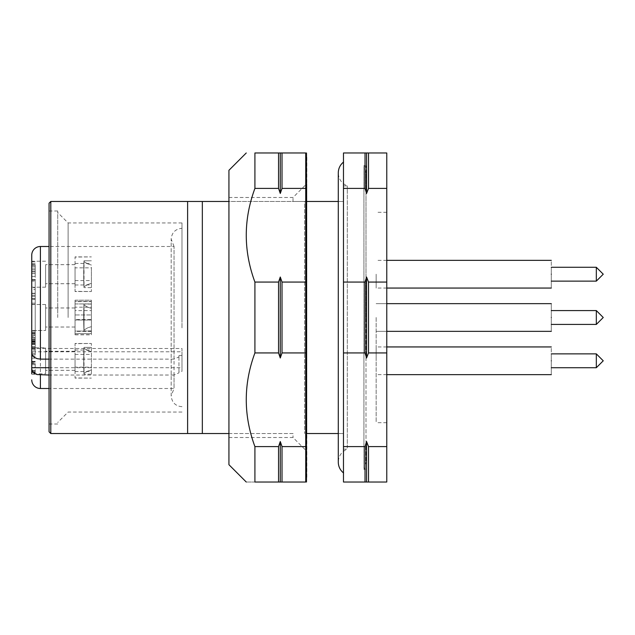 <?xml version="1.0" encoding="UTF-8"?>
<svg xmlns="http://www.w3.org/2000/svg" width="635" height="635" viewBox="0 0 635 635"><rect width="100%" height="100%" fill="white"/><g stroke="black" fill="none" stroke-linecap="round" stroke-linejoin="round"><path stroke-width="0.48" stroke-dasharray="3.17 2.38" d="M178.951 371.38L178.951 372.864L174.046 375.031L174.046 388.501L174.046 246.618L174.046 359.116L178.951 356.941L178.951 355.465L178.951 371.38L181.983 371.38L181.983 351.79L181.983 371.38M178.951 355.465L181.983 355.465M35.211 341.749L31.75 341.749L31.75 354.909L35.211 354.909L35.211 280.091L35.211 354.909L35.211 341.749L35.211 354.909L31.75 354.909L31.75 348.488L181.983 348.488L181.983 351.79L31.75 351.79L31.75 348.488L31.75 352.901M376.142 317.5L376.142 422.37L376.142 317.5M376.142 274.201L376.142 288.06L376.142 274.201M376.142 360.799L376.142 346.94L376.142 360.799M75.049 367.157L75.049 343.479L91.384 343.479L75.049 343.662L75.049 377.928L91.384 378.111L75.049 378.111L75.049 367.157L91.384 367.157L91.384 343.662L91.384 367.157M91.384 353.885L91.384 374.213L91.384 353.885M91.384 303.935C91.384 298.958 91.384 298.958 91.384 303.935C91.384 298.958 91.384 298.958 91.384 303.935L91.384 314.96L91.384 303.935L75.049 303.935L75.049 300.18L75.049 301.609L91.384 301.609L91.384 334.709L91.384 300.18L75.049 300.18L75.049 303.935L91.384 303.935M91.384 310.586L91.384 330.914L91.384 301.395L91.384 330.914L91.384 304.086L91.384 310.586L75.049 310.61L75.049 317.5L75.049 314.96L91.384 314.96L75.049 314.96L75.049 303.935L75.049 331.065L91.384 331.065L91.384 320.04L91.384 331.065C91.384 336.042 91.384 336.042 91.384 331.065C91.384 336.042 91.384 336.042 91.384 331.065L75.049 331.065L75.049 320.04L91.384 320.04L75.049 320.04L75.049 301.395L91.384 301.395L75.049 301.395L75.049 333.605L91.384 333.605L75.049 333.605L75.049 317.5L75.049 334.709L91.384 334.709M75.049 267.843L75.049 291.521L91.384 291.521L75.049 291.338L75.049 257.072L91.384 256.889L75.049 256.889L75.049 267.843L91.384 267.843L91.384 291.338L91.384 267.843M91.384 267.295L91.384 287.615L91.384 267.295M181.983 317.5L181.983 222.941L181.983 317.5M181.983 327.858L181.983 228.314L181.983 327.858M91.384 330.914L84.018 330.914A13.851 0.421 -90 0 1 83.701 317.5A13.851 0.421 -90 0 1 84.018 304.086A13.851 0.421 -90 0 0 83.701 317.5A13.851 0.421 -90 0 0 84.018 330.914A13.851 0.421 -90 0 1 83.701 317.5A13.851 0.421 -90 0 1 84.018 304.086A13.851 0.421 -90 0 0 83.701 317.5A13.851 0.421 -90 0 0 84.018 330.914A13.851 0.421 -90 0 1 83.701 317.5A13.851 0.421 -90 0 1 84.018 304.086A13.851 0.421 -90 0 0 83.701 317.5A13.851 0.421 -90 0 0 84.018 330.914L84.018 330.017L84.018 330.914L84.018 330.017L84.018 330.914L84.018 330.017L84.018 330.914L91.384 330.914M91.384 304.086L84.018 304.086L84.018 304.983L84.018 304.086L84.018 304.983L84.018 304.086L84.018 304.983L84.018 304.086L91.384 304.086M91.384 326.66L87.884 327.731L84.018 330.017L87.884 327.731L84.018 330.017L84.018 304.983L87.884 307.269L84.018 304.983L84.018 330.017L87.884 327.731L84.018 330.017L84.018 304.983L87.884 307.269L84.018 304.983L84.018 330.017L87.884 327.731L91.384 326.66M91.384 308.34L87.884 307.269L84.018 304.983L87.884 307.269L91.384 308.34M91.384 287.615L84.018 287.615A13.851 0.421 -90 0 1 83.701 274.201A13.851 0.421 -90 0 1 84.018 260.787A13.851 0.421 -90 0 0 83.701 274.201A13.851 0.421 -90 0 0 84.018 287.615L84.018 286.726L84.018 287.615L91.384 287.615M91.384 260.787L84.018 260.787L84.018 261.683L84.018 260.787L91.384 260.787M91.384 283.361L87.884 284.432L84.018 286.726L87.884 284.432L91.384 283.361M91.384 265.049L87.884 263.977L84.018 261.683L87.884 263.977L91.384 265.049M75.049 284.972L91.384 284.972M75.049 263.438L91.384 263.438M91.384 331.406L75.049 331.406M75.049 334.709L75.049 319.476L91.384 319.476M75.049 319.476L75.049 307.181L91.384 307.181M91.384 374.213L84.018 374.213A13.851 0.421 -90 0 1 83.701 360.799A13.851 0.421 -90 0 1 84.018 347.385A13.851 0.421 -90 0 0 83.701 360.799A13.851 0.421 -90 0 0 84.018 374.213L84.018 373.316L84.018 374.213L91.384 374.213M91.384 347.385L84.018 347.385L84.018 348.274L84.018 347.385L91.384 347.385M91.384 369.951L87.884 371.023L84.018 373.316L87.884 371.023L91.384 369.951M91.384 351.639L87.884 350.568L84.018 348.274L87.884 350.568L91.384 351.639M75.049 350.028L91.384 350.028M75.049 371.562L91.384 371.562M174.046 375.031L49.07 375.031M596.321 310.571L551.299 310.571L596.321 310.571L596.321 324.429L596.321 310.571L596.321 324.429L596.321 310.571L596.321 324.429L551.299 324.429L551.299 317.5C551.299 308.562 551.299 308.562 551.299 317.5C551.299 308.562 551.299 308.562 551.299 317.5C551.299 299.625 551.299 299.625 551.299 317.5C551.299 299.625 551.299 299.625 551.299 317.5C551.299 335.375 551.299 335.375 551.299 317.5C551.299 335.375 551.299 335.375 551.299 317.5L551.299 324.429L551.299 317.5C551.299 308.562 551.299 308.562 551.299 317.5C551.299 308.562 551.299 308.562 551.299 317.5C551.299 299.625 551.299 299.625 551.299 317.5C551.299 299.625 551.299 299.625 551.299 317.5C551.299 335.375 551.299 335.375 551.299 317.5C551.299 335.375 551.299 335.375 551.299 317.5L551.299 324.429L596.321 324.429L603.25 317.5L596.321 324.429M83.749 277.662L84.018 286.726L84.018 261.683L83.749 277.662M596.321 267.279L596.321 281.13M551.299 274.201C551.299 283.147 551.299 283.147 551.299 274.201C551.299 283.147 551.299 283.147 551.299 274.201L551.299 267.279L551.299 274.201C551.299 256.334 551.299 256.334 551.299 274.201C551.299 292.076 551.299 292.076 551.299 274.201M75.049 280.567L91.384 280.567M75.049 307.181L75.049 300.18L91.384 300.18M83.749 320.961L84.018 330.017L84.018 304.983L83.749 320.961M551.299 317.5C551.299 308.562 551.299 308.562 551.299 317.5C551.299 308.562 551.299 308.562 551.299 317.5C551.299 299.625 551.299 299.625 551.299 317.5C551.299 335.375 551.299 335.375 551.299 317.5M83.749 364.252L84.018 373.316L84.018 348.274L83.749 364.252M596.321 353.87L596.321 367.721M551.299 360.799L551.299 367.721L551.299 360.799C551.299 351.853 551.299 351.853 551.299 360.799C551.299 351.853 551.299 351.853 551.299 360.799C551.299 342.924 551.299 342.924 551.299 360.799C551.299 378.666 551.299 378.666 551.299 360.799M75.049 354.433L91.384 354.433M343.559 317.5L343.559 162.012L343.559 317.5M347.313 448.016L347.313 185.88L347.313 448.016M306.864 201.47L293.013 201.47L304.617 201.47L304.617 433.53L304.617 201.47L343.479 201.47L343.479 161.996L343.479 317.5L343.479 201.47L338.28 201.47M306.864 433.53L343.479 433.53L343.479 473.004L343.479 317.5L343.479 433.53L338.28 433.53M174.046 359.116L49.07 359.116M174.046 309.253L174.046 246.499L49.07 246.499M75.049 301.609L75.049 310.61M35.211 348.559L31.75 348.559L31.75 349.917L35.211 349.75L35.211 331.081L35.211 350.052L31.75 350.036M35.211 339.241L31.75 339.241L31.75 341.971L35.211 341.971L35.211 340.709L35.211 341.971L31.75 341.971L31.75 331.081L31.75 348.559M35.211 341.312L31.75 341.312L31.75 339.836L35.211 339.836M31.75 349.742L31.75 339.836M35.211 343.559L31.75 343.559L31.75 344.337M35.211 342.686L31.75 342.686M35.211 332.613L31.75 332.613M35.211 334.653L31.75 334.653L35.211 334.637M31.75 333.494L35.211 333.494M31.75 339.241L31.75 341.011L35.211 341.011M35.211 346.734L31.75 346.734L31.75 341.011M35.211 346.623L31.75 346.623L31.75 347.71L31.75 346.734M31.75 341.312L31.75 346.623M35.211 330.97L35.211 298.45L35.211 330.97M35.211 289.568L35.211 304.324L35.211 289.568L31.75 289.568L31.75 335.613L31.75 299.387L35.211 299.387L31.75 299.387L31.75 261.215L31.75 374.213L31.75 363.014L35.211 363.014L35.211 374.205L35.211 363.014M35.211 280.091L31.75 280.091C31.75 297.291 31.75 297.291 31.75 280.091C31.75 297.291 31.75 297.291 31.75 280.091L35.211 280.091M31.75 341.749L31.75 354.909L31.75 335.613L35.211 335.613L31.75 335.613L31.75 336.542L35.211 336.55M31.75 330.486L31.75 304.514L31.75 330.486L31.75 304.514L31.75 330.486L45.601 330.486L45.601 304.514L45.601 330.486L45.601 304.514L45.601 330.486L45.601 304.514L45.601 330.486L31.75 330.486L45.601 330.486M35.211 303.157L31.75 303.157L31.75 304.324L31.75 298.458L31.75 330.97M35.211 304.324L31.75 304.324M35.211 299.26L31.75 299.26L31.75 287.766L35.211 287.766M35.211 293.481L31.75 293.481L31.75 295.227L35.211 295.227M31.75 303.157L31.75 295.227M35.211 268.129L35.211 281.107L35.211 264.612L35.211 268.129L31.75 268.129L31.75 276.416L31.75 265.184L35.211 265.184L35.211 276.416L35.211 265.184M35.211 276.416L31.75 276.416L31.75 268.129M35.211 269.788L31.75 269.788M35.211 273.566L31.75 273.566M35.211 271.915L31.75 271.915M35.211 269.931L31.75 269.931M35.211 266.414L31.75 266.414M35.211 264.612L31.75 264.612M35.211 261.755L31.75 261.755L31.75 281.107L35.211 281.107M35.211 263.414L31.75 263.414M35.211 279.63L31.75 279.63M35.211 271.589L31.75 271.589M35.211 372.031L31.75 372.031M35.211 372.531L31.75 372.531L31.75 374.205L35.211 374.213L31.75 374.205M35.211 356.418L31.75 356.418L31.75 367.427L35.211 367.427M31.75 367.451L31.75 372.531M31.75 356.418L31.75 363.617L31.75 352.171L35.211 352.171M35.211 363.617L31.75 363.617M35.211 361.879L31.75 361.879M35.211 353.639L31.75 353.639L31.75 352.171M35.211 361.371L31.75 361.371L31.75 353.639M35.211 370.499L31.75 370.499L31.75 371.761L31.75 361.371M31.75 371.761L35.211 371.761L31.75 371.761M35.211 364.68L31.75 364.68L31.75 370.499M31.75 364.68L31.75 363.014M31.75 351.607L31.75 369.983L31.75 347.805L45.601 347.805L45.601 373.785L45.601 347.805M31.75 369.983L31.75 373.785L45.601 373.785M31.75 265.017L31.75 283.393M31.75 326.684L31.75 308.316M75.049 310.761L75.049 327.025L75.049 310.761M75.049 267.47L75.049 283.726L75.049 267.47M75.049 354.06L75.049 370.324L75.049 354.06M45.601 265.017L45.601 287.195L45.601 265.017M45.601 267.47L45.601 283.726L45.601 267.47M45.601 310.761L45.601 327.025L45.601 310.761M45.601 354.06L45.601 370.324L45.601 354.06M178.951 356.941L178.951 372.864M293.013 201.47L293.013 197.485L293.013 201.47L228.933 201.47L228.933 197.485L228.933 437.515L228.933 201.47L293.013 201.47M306.864 433.435L306.864 183.634L306.864 433.435M228.933 433.53L293.013 433.53L293.013 437.515L293.013 433.53L187.611 433.53L187.611 201.47L228.933 201.47M306.864 157.305L306.864 477.695M305.729 482.021L282.019 482.021L282.019 446.595L305.729 446.595L305.729 482.021M305.729 282.067L282.019 282.067L280.281 277.019L278.551 282.067L254.913 282.067C243.388 250.857 243.388 219.639 254.913 188.405L254.913 152.979L305.729 152.979L305.729 446.595M305.729 188.405L282.019 188.405L282.019 152.979M278.551 152.979L278.551 188.405L254.913 188.405M278.551 188.405L280.281 193.461L282.019 188.405M305.729 352.933L282.019 352.933L282.019 282.067M282.019 446.595L280.281 441.539L278.551 446.595L278.551 482.021L282.019 482.021M278.551 282.067L278.551 352.933L254.913 352.933C243.388 384.159 243.388 415.385 254.913 446.595L278.551 446.595M278.551 352.933L280.281 357.981L282.019 352.933M280.281 482.021L280.281 441.539M280.281 357.981L280.281 277.019M280.281 152.979L280.281 193.461M254.913 282.067L254.913 352.933M254.913 446.595L254.913 482.021C243.292 482.021 243.292 482.021 254.913 482.021L278.551 482.021M228.933 464.701L228.933 170.299M202.335 201.47L202.335 433.53M343.479 201.47L343.479 185.88L343.479 201.47M366.57 193.461L368.514 188.405L368.514 152.979L365.03 152.979L365.03 188.405L366.57 193.461L366.57 152.979M368.514 446.595L366.57 441.539L365.03 446.595L365.03 482.021L368.514 482.021L368.514 446.595L386.771 446.595L386.771 352.933L368.514 352.933L368.514 282.067L366.57 277.019L365.03 282.067L365.03 352.933L366.57 357.981L368.514 352.933M366.57 482.021L366.57 441.539M366.57 277.019L366.57 357.981M365.03 352.933L343.479 352.933L343.479 482.021L365.03 482.021M365.03 282.067L343.479 282.067L343.479 352.933M365.03 446.595L343.479 446.595M365.03 188.405L343.479 188.405L343.479 282.067M368.514 282.067L386.771 282.067L386.771 188.405L368.514 188.405M365.03 152.979L343.479 152.979L343.479 188.405M386.771 188.405L386.771 152.979L368.514 152.979M187.611 317.5L187.611 201.47L187.611 317.5M49.07 431.8L49.07 203.2M50.8 433.53L50.8 201.47M49.07 317.5L49.07 210.995L49.07 317.5M386.771 446.595L386.771 482.021L368.514 482.021M386.771 282.067L386.771 352.933M68.12 317.5L68.12 222.941L68.12 317.5M57.729 317.5L57.729 210.995L57.729 317.5M386.771 317.5L386.771 212.288L386.771 317.5M365.99 317.5L365.99 165.965L365.99 317.5M363.918 166.87L363.918 317.5L363.918 166.87M363.918 468.13L363.918 317.5L363.918 468.13M365.99 460.891L365.99 172.895L365.99 462.105L363.918 469.4L365.99 469.035M49.07 367.705L181.983 367.705M40.41 246.499L40.41 388.501M35.211 348.067L31.75 348.067M35.211 338.026L31.75 338.026M35.211 333.137L31.75 333.137M35.211 331.081L31.75 331.081L35.211 331.073M35.211 337.677L31.75 337.677M35.211 340.733L31.75 340.733L35.211 340.709M35.211 341.281L31.75 341.281M35.211 343.964L31.75 343.964M35.211 296.315L31.75 296.315M35.211 362.085L31.75 362.085M35.211 358.156L31.75 358.156M35.211 367.705L31.75 367.705M35.211 370.721L31.75 370.721M75.049 334.82L91.384 334.82M551.299 331.351L376.142 331.351L551.299 331.351M551.299 303.649L376.142 303.649L551.299 303.649M386.771 288.06L376.142 288.06M386.771 260.35L376.142 260.35M386.771 331.351L376.142 331.351M386.771 303.649L376.142 303.649M386.771 374.65L376.142 374.65M386.771 346.94L376.142 346.94M343.479 185.88L347.313 185.88C341.598 183.436 338.59 179.102 338.28 172.895L338.28 460.891M343.479 449.12L347.313 449.12C341.598 451.564 338.59 455.898 338.28 462.105M181.983 406.686C175.514 406.154 171.91 402.542 171.164 395.867L171.164 239.133L171.164 395.867L174.046 388.501L49.07 388.501M35.211 344.376L31.75 344.376M35.211 347.71L31.75 347.71M35.211 298.45L31.75 298.45M35.211 293.251L31.75 293.251M45.601 287.195L31.75 287.195M45.601 261.215L31.75 261.215M75.049 283.726L45.601 283.726M75.049 264.676L45.601 264.676M45.601 304.514L31.75 304.514M75.049 327.025L45.601 327.025M75.049 307.975L45.601 307.975M75.049 370.324L45.601 370.324M75.049 351.274L45.601 351.274M174.046 246.499L171.164 239.133C171.799 232.561 175.411 228.949 181.983 228.314M228.933 197.485L293.013 197.485L306.864 183.634M228.933 437.515L293.013 437.515L306.864 451.366M181.983 222.941L68.12 222.941L57.729 212.55M181.983 412.059L68.12 412.059L57.729 422.45M57.729 424.005L49.07 424.005M57.729 210.995L49.07 210.995M386.771 422.712L376.142 422.712M386.771 212.288L376.142 212.288M365.99 165.965L363.918 165.6L365.99 174.109"/><path stroke-width="0.95" d="M49.07 375.031L37.108 374.563L34.306 373.229L32.417 371.213L31.75 368.824L31.75 351.79M596.321 267.279L603.25 274.201L596.321 281.13L596.321 267.279L551.299 267.279M551.299 274.201C551.299 256.334 551.299 256.334 551.299 274.201C551.299 292.076 551.299 292.076 551.299 274.201M596.321 310.571L603.25 317.5L596.321 310.571L603.25 317.5L596.321 324.429L596.321 310.571L551.299 310.571M551.299 317.5C551.299 299.625 551.299 299.625 551.299 317.5C551.299 335.375 551.299 335.375 551.299 317.5M596.321 353.87L603.25 360.799L596.321 367.721L596.321 353.87L551.299 353.87M551.299 360.799C551.299 342.924 551.299 342.924 551.299 360.799C551.299 378.666 551.299 378.666 551.299 360.799M49.07 359.116L40.41 359.116L40.41 246.499A8.66 8.66 0 0 0 31.75 255.151L31.75 261.215M31.75 348.488L31.75 330.486M31.75 304.514L31.75 299.26M31.75 287.195L31.75 287.766M31.75 293.481L31.75 289.568M31.75 265.184L31.75 261.755M31.75 281.107L31.75 276.416M31.75 373.785L31.75 368.824M40.41 359.116L37.108 358.648L34.306 357.307L32.417 355.29L31.75 352.901L31.75 255.151M49.07 388.501L40.41 388.501A8.66 8.66 0 0 1 31.75 379.849M306.491 482.021L306.491 152.979M282.019 482.021L278.551 482.021L278.551 446.595L280.281 441.539L282.019 446.595L282.019 482.021L305.729 482.021L305.729 152.979L282.019 152.979L282.019 188.405L280.281 193.461L278.551 188.405L278.551 152.979L254.913 152.979C243.388 152.979 243.388 152.979 254.913 152.979C243.388 152.979 243.388 152.979 254.913 152.979L254.913 188.405C243.388 219.615 243.388 250.841 254.913 282.067L278.551 282.067L280.281 277.019L282.019 282.067L282.019 352.933L280.281 357.981L278.551 352.933L278.551 282.067M278.551 152.979L282.019 152.979M280.281 441.539L280.281 482.021M280.281 277.019L280.281 357.981M280.281 152.979L280.281 193.461M278.551 188.405L254.913 188.405M282.019 188.405L305.729 188.405M305.729 282.067L282.019 282.067M278.551 352.933L254.913 352.933L254.913 282.067M282.019 352.933L305.729 352.933M254.913 352.933C243.388 384.143 243.388 415.361 254.913 446.595L278.551 446.595M305.729 446.595L282.019 446.595M278.551 482.021L254.913 482.021L254.913 446.595M246.253 152.979L228.933 170.299L228.933 464.701L246.253 482.021M254.913 482.021C243.292 482.021 243.292 482.021 254.913 482.021M338.28 201.47L306.864 201.47M202.335 201.47L187.611 201.47L187.611 433.53L202.335 433.53L202.335 201.47L228.933 201.47M338.28 433.53L306.864 433.53M228.933 433.53L202.335 433.53M366.57 152.979L368.514 152.979L368.514 188.405L366.57 193.461L365.03 188.405L365.03 152.979L366.57 152.979L366.57 193.461M366.57 277.019L366.57 357.981L365.03 352.933L365.03 282.067L366.57 277.019L368.514 282.067L368.514 352.933L366.57 357.981M368.514 482.021L365.03 482.021L365.03 446.595L366.57 441.539L368.514 446.595L368.514 482.021L386.771 482.021L386.771 446.595L368.514 446.595M366.57 441.539L366.57 482.021M365.03 446.595L343.479 446.595L343.479 152.979L365.03 152.979M365.03 482.021L343.479 482.021L343.479 446.595M368.514 188.405L386.771 188.405L386.771 152.979L368.514 152.979M365.03 188.405L343.479 188.405M365.03 282.067L343.479 282.067M386.771 188.405L386.771 282.067L368.514 282.067M365.03 352.933L343.479 352.933M49.07 317.5L49.07 431.8L50.8 433.53L50.8 201.47L49.07 203.2L49.07 317.5M368.514 352.933L386.771 352.933L386.771 446.595M386.771 352.933L386.771 282.067M31.75 367.705L49.07 367.705M40.41 388.501L40.41 375.031M596.321 281.13L551.299 281.13M551.299 288.06L386.771 288.06M551.299 260.35L386.771 260.35M596.321 324.429L551.299 324.429M551.299 331.351L386.771 331.351M551.299 303.649L386.771 303.649M596.321 367.721L551.299 367.721M551.299 374.65L386.771 374.65M551.299 346.94L386.771 346.94M338.28 462.105L338.28 460.891L338.28 462.105C338.376 466.542 340.138 470.17 343.559 472.988M338.28 460.891L338.28 172.895C338.376 168.458 340.138 164.83 343.559 162.012M49.07 246.499L40.41 246.499M187.611 433.53L50.8 433.53M187.611 201.47L50.8 201.47"/></g></svg>
